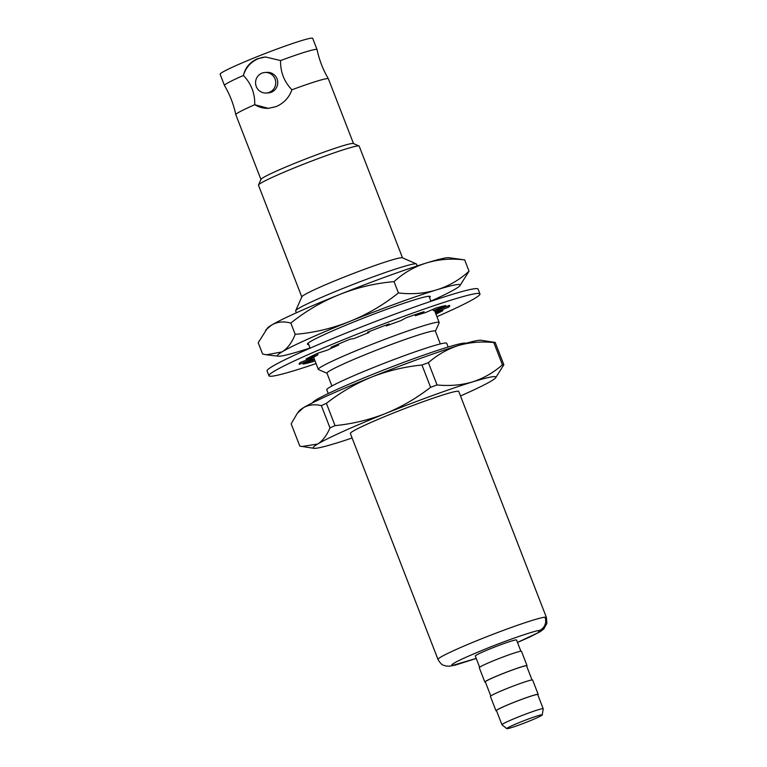 <?xml version="1.0" encoding="UTF-8"?>
<svg xmlns="http://www.w3.org/2000/svg" width="767" height="767" viewBox="0 0 767 767"><rect width="100%" height="100%" fill="white"/><g stroke="black" fill="none" stroke-linecap="round" stroke-linejoin="round"><path stroke-width="1.15" d="M328.391 78.819A49.644 3.039 158.8 0 0 328.372 78.79A49.644 3.039 158.8 0 0 327.394 78.598A49.644 3.039 158.8 0 0 291.911 89.787C284.106 81.676 280.329 71.935 280.569 60.564A49.644 3.039 -21.2 0 1 316.052 49.376A49.644 3.039 -21.2 0 1 317.049 49.587A49.644 3.039 -21.2 0 1 317.059 49.615C319.235 59.96 323.012 69.682 328.372 78.79L353.51 143.582M476.23 658.431L452.271 665.516C449.213 664.807 460.516 659.208 486.192 648.7C507.466 640.014 535.989 630.263 539.364 630.512L538.271 632.641L517.485 642.43M317.049 49.587L312.696 38.35A49.644 3.039 158.8 0 0 256.782 56.825A49.644 3.039 158.8 0 0 220.129 74.255L224.482 85.492A49.644 3.039 -21.2 0 1 243.407 75.473C245.229 67.678 249.937 62.098 257.52 58.743L265.535 56.988L280.569 60.564M291.911 89.787C289.092 97.649 283.819 103.257 276.091 106.613L268.345 108.358L254.74 104.705A49.644 3.039 158.8 0 0 235.814 114.686C233.638 104.35 229.86 94.629 224.501 85.52A49.644 3.039 -21.2 0 1 224.482 85.492M301.795 296.915L258.479 185.221A54.016 3.308 -21.2 0 1 258.498 185L261.001 179.363A49.644 3.039 -21.2 0 1 297.634 162.144A49.644 3.039 -21.2 0 1 353.395 143.525L359.033 146.008A54.016 3.308 -21.2 0 1 359.205 146.161L402.522 257.846M235.814 114.686A49.644 3.039 158.8 0 0 235.824 114.714L260.943 179.488M258.498 185A54.016 3.308 -21.2 0 1 298.363 166.266A54.016 3.308 -21.2 0 1 359.033 146.008M268.68 108.339A25.723 25.234 86.9 0 1 254.74 104.705C254.989 93.334 251.212 83.593 243.407 75.473A25.723 25.234 -93.1 0 1 265.881 56.969M269.361 92.318A10.287 10.096 86.9 0 1 255.785 84.926A10.287 10.096 86.9 0 1 265.085 72.472A10.287 10.096 86.9 0 1 269.361 92.318M266.207 93.018L268.22 92.903A10.287 10.096 -93.1 0 0 277.52 80.449A10.287 10.096 -93.1 0 0 267.098 72.357L265.085 72.472M296.369 312.783L295.659 310.971A64.821 3.979 -21.2 0 1 295.688 310.693L301.862 296.781A54.016 3.308 -21.2 0 1 341.718 278.047A54.016 3.308 -21.2 0 1 402.387 257.789L416.328 263.906A64.821 3.979 -21.2 0 1 416.529 264.088L417.238 265.909M295.688 310.693A64.821 3.979 -21.2 0 1 343.53 288.21A64.821 3.979 -21.2 0 1 416.328 263.906M327.01 373.28L318.516 369.56A64.821 3.979 -21.2 0 1 318.315 369.368A64.821 3.979 -21.2 0 1 366.175 346.617A64.821 3.979 -21.2 0 1 439.184 322.495A64.821 3.979 -21.2 0 1 439.155 322.763L435.407 331.239M331.929 385.964L326.963 373.174A58.129 3.567 -21.2 0 1 369.886 352.772A58.129 3.567 -21.2 0 1 435.359 331.133L440.325 343.923M448.149 347.029L446.691 343.261A64.303 3.94 158.8 0 0 374.267 367.201A64.303 3.94 158.8 0 0 326.78 389.77L328.238 393.538M476.24 658.46L455.493 665.056L449.625 666.178L446.039 666.034C443.201 664.855 442.147 666.264 438.005 659.457L350.366 433.499A58.129 3.567 -21.2 0 1 393.289 413.087A58.129 3.567 -21.2 0 1 458.762 391.458L546.401 617.416A58.129 3.567 -21.2 0 0 544.992 617.176A10.287 10.057 -94.8 0 1 539.364 630.512M479.643 667.223L475.291 656.006A22.118 1.352 -21.2 0 1 491.628 648.24A22.118 1.352 -21.2 0 1 516.546 640.014L520.889 651.221M527.044 665.67L521.474 651.308A22.636 1.39 158.8 0 0 495.981 659.735A22.636 1.39 158.8 0 0 479.27 667.683L484.84 682.045A22.636 1.39 -21.2 0 1 501.551 674.097A22.636 1.39 -21.2 0 1 527.044 665.67A22.636 1.39 -21.2 0 1 526.68 666.13M485.425 682.131A22.636 1.39 -21.2 0 1 484.84 682.045M490.784 695.947L485.319 681.863A22.118 1.352 -21.2 0 1 501.656 674.097A22.118 1.352 -21.2 0 1 526.565 665.861L532.03 679.946M538.194 694.394L532.624 680.032A22.636 1.39 158.8 0 0 507.121 688.459A22.636 1.39 158.8 0 0 490.41 696.407L495.981 710.769A22.636 1.39 -21.2 0 1 512.692 702.821A22.636 1.39 -21.2 0 1 538.194 694.394A22.636 1.39 -21.2 0 1 537.82 694.854M496.565 710.856A22.636 1.39 -21.2 0 1 495.981 710.769M506.795 728.65L501.992 724.796A22.118 1.352 -21.2 0 1 501.963 724.757L496.46 710.587A22.118 1.352 -21.2 0 1 512.797 702.821A22.118 1.352 -21.2 0 1 537.715 694.586L543.209 708.756A22.118 1.352 -21.2 0 1 543.209 708.804L542.259 714.892A19.031 1.17 -21.2 0 1 528.204 721.526A19.031 1.17 -21.2 0 1 506.795 728.65A19.031 1.17 -21.2 0 1 520.822 721.939A19.031 1.17 -21.2 0 1 542.259 714.892M501.963 724.757A22.118 1.352 -21.2 0 1 518.291 716.992A22.118 1.352 -21.2 0 1 543.209 708.756M303.521 407.67A98.003 6.011 158.8 0 0 299.37 410.738L297.433 413.125L303.521 407.67C308.717 404.746 314.662 404.056 321.354 405.618A111.119 6.817 158.8 0 1 326.397 403.346C340.251 392.551 355.274 383.807 371.439 377.134A98.003 6.011 158.8 0 0 303.521 407.67M458.369 345.553A98.003 6.011 158.8 0 0 371.439 377.134C387.738 370.777 404.583 366.741 421.955 365.006A111.119 6.817 158.8 0 1 428.408 362.666C437.334 354.843 447.324 349.138 458.369 345.553C469.538 342.293 481.34 341.286 493.785 342.533A111.119 6.817 158.8 0 1 495.194 342.456L481.072 340.26A98.003 6.011 158.8 0 0 458.369 345.553M352.111 438.005A98.003 6.011 -21.2 0 1 336.646 443.019A98.003 6.011 -21.2 0 1 313.943 448.312L299.811 446.106L291.163 423.825L297.433 413.125M495.194 342.456L503.842 364.747L495.645 377.834A98.003 6.011 -21.2 0 1 491.484 380.892A98.003 6.011 -21.2 0 1 460.507 395.964M301.987 446.499L317.634 444.055C322.706 440.795 326.819 435.416 329.992 427.9L321.354 405.618M326.397 403.346L335.045 425.637C352.417 423.902 369.253 419.865 385.552 413.509C401.726 406.836 416.74 398.092 430.594 387.297L421.955 365.006M428.408 362.666L437.056 384.948C449.5 386.194 461.303 385.187 472.482 381.937C483.517 378.352 493.507 372.647 502.433 364.824L493.785 342.533M503.842 364.747A111.119 6.817 158.8 0 0 502.433 364.824M313.943 448.312A98.003 6.011 -21.2 0 1 317.634 444.055A98.003 6.011 -21.2 0 1 385.552 413.509A98.003 6.011 -21.2 0 1 472.482 381.937A98.003 6.011 -21.2 0 1 495.645 377.834M329.992 427.9A111.119 6.817 -21.2 0 1 335.045 425.637M430.594 387.297A111.119 6.817 -21.2 0 1 437.056 384.948M465.952 343.3A82.309 5.043 158.8 0 0 373.366 374.095A82.309 5.043 158.8 0 0 312.581 402.79M308.65 344.46A65.847 4.036 -21.2 0 1 307.462 343.894A65.847 4.036 -21.2 0 1 356.061 321.057A65.847 4.036 -21.2 0 1 430.019 296.359A65.847 4.036 -21.2 0 1 429.52 297.577M430.891 301.115A98.003 6.011 158.8 0 0 455.751 288.775A98.003 6.011 158.8 0 0 459.778 285.87A98.003 6.011 158.8 0 0 436.749 289.811A98.003 6.011 158.8 0 0 349.819 321.392A98.003 6.011 158.8 0 0 281.911 351.938A98.003 6.011 158.8 0 0 278.421 356.214A98.003 6.011 158.8 0 0 300.913 350.893A98.003 6.011 158.8 0 0 310.031 347.997M459.778 285.87L469.049 271.182C459.529 279.888 448.772 286.101 436.749 289.811C424.717 293.512 411.946 294.547 398.428 292.927C383.596 304.844 367.393 314.336 349.819 321.392C332.245 328.439 314.029 332.753 295.199 334.335C291.882 342.705 287.452 348.573 281.911 351.938L266.37 354.795L262.592 354.009L258.22 342.724L267.491 328.027A98.003 6.011 158.8 0 1 271.508 325.131L265.679 330.031M469.049 271.182L464.668 259.898C451.149 258.278 438.379 259.313 426.347 263.004C414.324 266.724 403.557 272.937 394.046 281.642L398.428 292.927M394.046 281.642C375.216 283.234 357.01 287.548 339.426 294.586A98.003 6.011 158.8 0 1 426.347 263.004A98.003 6.011 158.8 0 1 448.839 257.683L464.668 259.898M295.199 334.335L290.827 323.06C283.502 321.095 277.069 321.785 271.508 325.131A98.003 6.011 158.8 0 1 339.426 294.586C321.852 301.652 305.649 311.143 290.827 323.06M299.197 363.654L299.446 364.287A80.765 4.947 -21.2 0 1 299.14 364.037A80.765 4.947 -21.2 0 1 300.578 362.321L313.204 357.643A66.882 4.103 -21.2 0 1 317.95 354.785L306.014 359.033A80.765 4.947 -21.2 0 1 317.845 353.184L327.317 350.145A66.882 4.103 -21.2 0 1 338.726 345.016L330.932 347.298A80.765 4.947 -21.2 0 1 350.27 339.139L354.066 338.544A66.882 4.103 -21.2 0 1 361.478 335.543A66.882 4.103 -21.2 0 1 369.08 332.523L368.774 331.728M479.96 293.905L478.109 289.111A113.18 6.941 158.8 0 0 350.634 331.239A113.18 6.941 158.8 0 0 267.069 370.969L268.929 375.753A113.18 6.941 -21.2 0 1 352.494 336.032A113.18 6.941 -21.2 0 1 479.96 293.905A113.18 6.941 -21.2 0 1 436.931 316.694M316.071 363.577A113.18 6.941 -21.2 0 1 268.929 375.753M314.374 359.215A66.882 4.103 -21.2 0 1 312.303 359.205L299.446 364.287M312.303 359.205L311.891 358.131M312.437 360.279L312.965 361.64A80.765 4.947 -21.2 0 1 303.109 364.085L314.47 359.455M312.965 361.64L314.978 360.758M435.589 313.214L442.866 310.625A80.765 4.947 -21.2 0 1 435.944 314.144M435.052 310.386L435.685 312.016A66.882 4.103 -21.2 0 1 435.244 312.332M435.685 312.016L448.312 307.337L447.803 306.023M432.895 309.35L433.393 310.625A66.882 4.103 -21.2 0 1 436.586 310.453L449.443 305.371A80.765 4.947 -21.2 0 1 449.75 305.621A80.765 4.947 -21.2 0 1 448.312 307.337M433.393 310.625L445.78 305.573A80.765 4.947 -21.2 0 0 435.924 308.018L425.58 312.562A66.882 4.103 -21.2 0 0 415.302 315.726L424.141 311.651A80.765 4.947 -21.2 0 0 405.935 317.845L400.873 320.644A66.882 4.103 -21.2 0 0 386.271 325.946L389.185 323.933A80.765 4.947 -21.2 0 0 367.498 332.226L369.08 332.523M414.909 314.719L415.302 315.726M385.954 325.141L386.271 325.946M338.726 345.016L338.372 344.095M317.95 354.785L317.404 353.386M438.005 659.457A58.129 3.567 -21.2 0 1 480.928 639.045A58.129 3.567 -21.2 0 1 544.992 617.176M517.495 642.458L529.767 637.032L540.351 631.586L543.832 628.921L546.871 623.427L546.401 617.416M429.002 296.254L430.968 301.297M434.515 310.453L439.184 322.495M308.142 343.137L310.098 348.18M313.645 357.326L318.315 369.368M278.421 356.214L266.37 354.795"/></g></svg>
